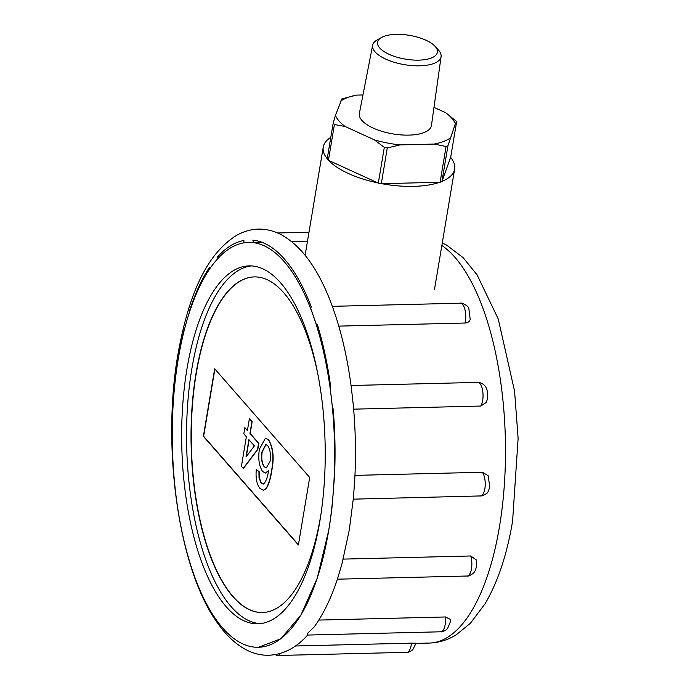<?xml version="1.0" encoding="UTF-8"?>
<svg xmlns="http://www.w3.org/2000/svg" width="690" height="690" viewBox="0 0 690 690"><rect width="100%" height="100%" fill="white"/><g stroke="black" fill="none" stroke-linecap="round" stroke-linejoin="round"><path stroke-width="1.03" d="M435.295 46.566A30.351 12.066 9.5 0 0 435.2 46.463A30.351 12.066 9.5 0 0 409.481 35.354A30.351 12.066 9.5 0 0 381.544 37.484A30.351 12.066 9.5 0 0 379.681 47.929A30.351 12.066 9.5 0 0 418.761 60.142A30.351 12.066 9.5 0 0 435.295 46.566M438.409 50.059A34.698 13.791 -170.5 0 1 438.521 50.18A34.698 13.791 -170.5 0 1 438.633 50.301A34.698 13.791 -170.5 0 1 441.091 56.666A34.698 13.791 -170.5 0 1 412.465 65.636A34.698 13.791 -170.5 0 1 375.067 51.862A34.698 13.791 -170.5 0 1 372.652 45.212A34.698 13.791 -170.5 0 1 377.189 39.917L381.544 37.484M433.984 107.373L445.619 112.694L456.668 121.518L455.322 123.795L447.922 145.814L446.076 146.522L434.321 144.063L399.967 144.909L387.288 147.971L384.313 147.375L374.377 139.863L345.138 126.494A61.539 24.46 -170.5 0 1 339.006 120.974A61.539 24.46 -170.5 0 1 335.435 115.394L341.912 98.886L356.437 95.125L362.957 94.961M334.417 124.519L333.184 123.105L327.198 158.873A45.299 18 -170.5 0 0 327.785 159.58A45.299 18 -170.5 0 0 328.431 160.287L334.417 124.519L345.138 126.494M372.652 45.212L359.369 113.41A36.544 14.524 9.5 0 0 361.905 120.414A36.544 14.524 9.5 0 0 401.304 134.921A36.544 14.524 9.5 0 0 431.448 125.477L441.091 56.666M327.224 158.743A66.611 26.47 -170.5 0 1 323.248 147.082A66.611 26.47 -170.5 0 1 330.803 137.353M456.668 121.518L450.682 157.286L441.945 181.548A45.299 18 -170.5 0 1 440.091 182.255L381.311 183.695A45.299 18 -170.5 0 1 378.327 183.109L328.431 160.287M333.184 123.105L335.435 115.394M384.313 147.375L378.327 183.109M387.288 147.971L381.311 183.695M446.076 146.522L440.091 182.255M447.922 145.814L441.945 181.548M340.558 101.18A61.539 24.46 -170.5 0 1 356.437 95.125M399.967 144.909A61.539 24.46 -170.5 0 1 374.377 139.863M450.208 138.009A61.539 24.46 -170.5 0 1 434.321 144.063M445.619 112.694A61.539 24.46 -170.5 0 1 455.322 123.795M450.648 157.398A66.611 26.47 -170.5 0 1 454.641 169.076A66.611 26.47 -170.5 0 1 442.005 181.375M439.685 182.263A66.611 26.47 -170.5 0 1 381.725 183.687M377.982 182.945A66.611 26.47 -170.5 0 1 328.656 160.391M465.008 323.024A12.696 5.08 -91.4 0 0 465.37 321.281A12.696 5.08 -91.4 0 0 460.342 303.195C461.239 302.229 469.071 306.17 468.864 308.559L470.2 319.496C469.502 321.661 467.777 322.834 465.008 323.024L338.773 326.12M480.732 406.048A12.696 5.08 -91.4 0 0 482.672 400.45A12.696 5.08 -91.4 0 0 477.98 382.389L479.119 382.458C485.613 384.089 488.434 389.393 487.589 398.38L486.321 402.399L480.732 406.048L353.634 409.161M480.792 496.024A12.696 5.08 -91.4 0 0 484.854 488.761A12.696 5.08 -91.4 0 0 482.37 472.262L488.123 475.626L489.771 486.692C488.693 490.616 487.856 492.591 487.278 492.617C487.718 493.005 485.941 494.109 481.939 495.903L353.306 499.155M416.053 643.235L412.706 649.885C409.498 651.947 407.54 652.766 406.815 652.326A12.696 5.08 -91.4 0 0 411.223 645.029A12.696 5.08 -91.4 0 0 411.464 643.14L416.053 643.235M209.691 269.065L209.493 267.41A202.489 81.066 -91.4 0 0 189.586 310.621L189.983 310.612M243.82 242.889L243.924 240.491A202.489 81.066 -91.4 0 0 217.505 256.973L219.403 256.93M217.505 256.973L218.238 258.284M317.978 326.629L317.089 326.655L310.578 307.792L311.345 307.033A202.489 81.066 -91.4 0 0 252.833 240.137L253.584 242.638L262.286 242.423M307.473 241.319L291.827 241.698M295.432 645.987L411.464 643.14M319.91 520.855A179.012 71.665 -91.4 0 0 249.055 265.874A179.012 71.665 -91.4 0 0 186.981 368.814A179.012 71.665 -91.4 0 0 257.836 623.795A179.012 71.665 -91.4 0 0 319.91 520.855M184.29 330.053L184.178 329.682A202.489 81.066 -91.4 0 0 178.667 356.428A202.489 81.066 -91.4 0 0 178.469 357.636A202.489 81.066 -91.4 0 0 178.27 358.843A202.489 81.066 -91.4 0 0 258.414 647.263A202.489 81.066 -91.4 0 0 328.63 530.826A202.489 81.066 -91.4 0 0 328.828 529.618A202.489 81.066 -91.4 0 0 329.035 528.419A202.489 81.066 -91.4 0 0 332.813 499.62L332.813 499.664M328.63 530.826L317.228 578.194L300.892 615.118L280.856 638.776L258.414 647.263M440.798 631.79A12.696 5.08 -91.4 0 0 445.205 624.493A12.696 5.08 -91.4 0 0 445.455 616.964L450.372 619.361L450.122 622.414L447.646 628.314C446.508 630.47 440.694 632.437 440.798 631.79L307.274 635.067L308.051 632.799L313.976 627.21C323.205 614.497 331.01 598.489 337.393 579.186L341.895 564.161L349.304 529.937L353.461 497.464L354.755 479.507C356.083 454.296 355.548 429.102 353.159 403.909L351.408 388.272C348.036 362.069 342.809 338.057 335.728 316.236L332.839 307.774C319.211 269.833 301.556 245.235 279.855 233.979C265.314 227.088 250.944 227.51 236.756 235.256C204.499 255.335 187.922 298.805 177.925 354.427C161.391 448.604 178.943 571.415 218.169 623.924C226.76 636.042 236.403 644.822 247.098 650.256C254.101 653.741 261.355 655.414 268.867 655.267C283.564 654.491 296.562 647.66 307.861 634.774M467.078 576.021A12.696 5.08 -91.4 0 0 471.486 568.724A12.696 5.08 -91.4 0 0 470.761 555.976L476.298 559.918L476.402 566.645C475.643 570.104 474.522 572.398 473.021 573.537C469.761 575.65 467.786 576.478 467.078 576.021L337.393 579.186M470.761 555.976L343.223 559.107M445.455 616.964L318.806 620.077M328.828 529.618A202.489 81.066 -91.4 0 0 248.478 242.406A202.489 81.066 -91.4 0 0 178.469 357.636M248.581 242.397L253.584 242.638M333.192 409.662L332.675 409.679L329.967 386.021L330.605 386.279A202.489 81.066 -91.4 0 0 317.297 324.386L317.089 326.655M477.98 382.389L351.046 385.503M330.562 386.003L329.967 386.021M334.512 475.893L332.64 499.664M482.37 472.262L354.953 475.384M334.236 475.893L334.495 476.298A202.489 81.066 -91.4 0 0 333.115 408.747L332.675 409.679M275.5 654.594A12.696 5.08 -91.4 0 0 277.458 655.5A12.696 5.08 -91.4 0 0 280.106 653.499M317.659 373.161A167.86 67.197 -91.4 0 0 254.213 276.906A167.86 67.197 -91.4 0 0 196.012 373.428A167.86 67.197 -91.4 0 0 262.45 612.522A167.86 67.197 -91.4 0 0 320.652 515.999A167.86 67.197 -91.4 0 0 321.091 513.274M254.334 276.906A167.86 67.197 -91.4 0 0 196.253 373.419A167.86 67.197 -91.4 0 0 262.571 612.513M251.496 265.917A179.012 71.665 -91.4 0 0 191.863 368.693A179.012 71.665 -91.4 0 0 260.277 623.631M249.366 418.813L252.152 421.702L250.185 433.449L258.81 443.316L257.775 449.5L243.423 468.441L241.397 466.423L246.364 436.744L243.829 433.838L244.864 427.653L247.399 430.56L249.366 418.813L251.902 421.711L249.935 433.458L258.56 443.325L257.525 449.509L243.173 468.45M244.864 427.653L247.443 430.319M214.883 369.021L203.628 436.304L298.425 544.738M265.555 438.176L268.652 439.841C273.318 447.793 274.335 458.169 271.705 470.977C270.661 478.575 268.815 484.475 266.176 488.684L263.373 490.262M256.301 469.467L258.94 471.753L259.026 477.747L261.044 482.991L263.442 484.035C265.961 481.741 267.651 477.29 268.488 470.675L265.391 473.03L262.623 471.537C259.069 466.147 257.991 458.703 259.388 449.199L265.434 438.176L268.41 439.849C273.076 447.801 274.094 458.177 271.463 470.977C270.411 478.575 268.574 484.484 265.926 488.684L263.252 490.271L259.94 488.365C256.732 484.277 255.516 477.972 256.301 469.467L259.19 471.744L259.276 477.739L261.286 482.983L263.684 484.026M268.41 471.141L265.512 473.021M298.39 544.979L309.689 477.463L214.685 368.788L203.386 436.313L298.39 544.979M262.994 484.078L263.442 484.035M270.023 461.507C270.998 454.675 270.213 449.388 267.668 445.636L265.797 444.558L261.959 451.907C260.967 458.41 261.726 463.37 264.253 466.776L266.297 467.923L270.023 461.507M264.253 466.776L266.418 467.915M265.917 444.558L262.209 451.898C261.208 458.402 261.967 463.361 264.494 466.768M254.394 445.921L248.9 439.642L245.994 457.013L254.394 445.921M249.107 439.875L246.313 456.599M442.273 242.958L446.689 245.157L463.094 257.629L477.066 274.827L498.232 318.953L514.576 391.187L518.121 438.357L512.592 521.105C507.064 554.329 497.913 581.851 485.139 603.672L470.356 623.303L456.245 634.791C447.965 639.958 438.969 642.718 429.275 643.071A202.489 81.066 -91.4 0 0 499.482 526.634A202.489 81.066 -91.4 0 0 441.85 245.493M435.2 46.463L438.521 50.18M323.248 147.082L305.135 255.283M454.641 169.076L434.459 289.645M308.999 232.22L277.699 232.987M429.275 643.071L416.053 643.399M277.458 655.5L406.815 652.326M460.342 303.195L332.313 306.334"/></g></svg>
